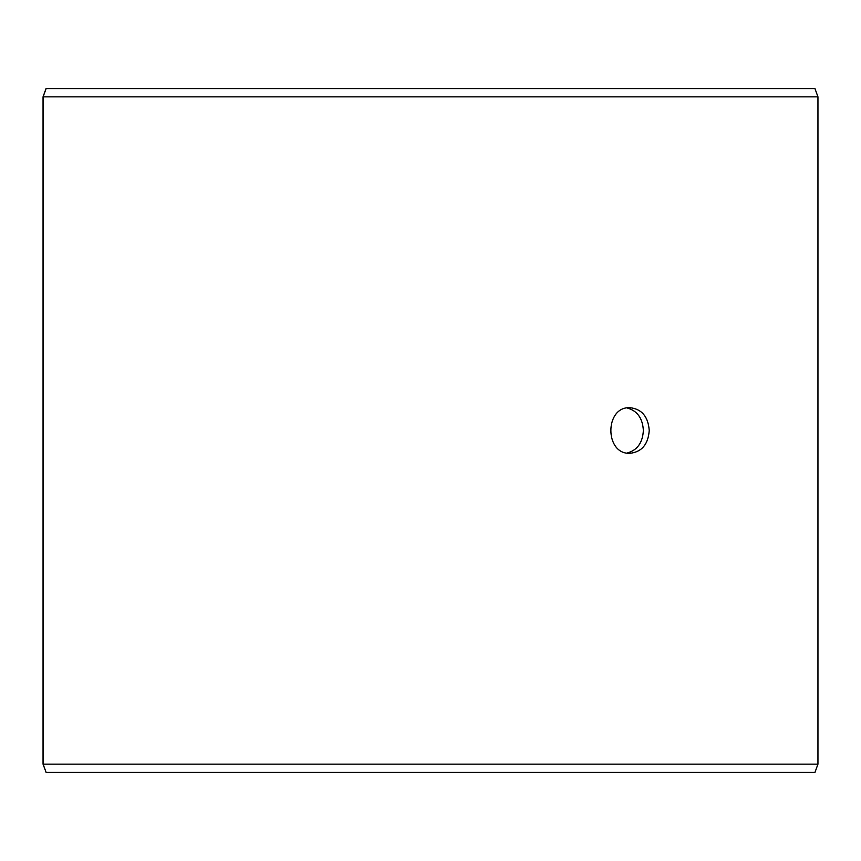 <?xml version="1.0" encoding="UTF-8"?>
<svg xmlns="http://www.w3.org/2000/svg" width="861" height="861" viewBox="0 0 861 861"><rect width="100%" height="100%" fill="white"/><g stroke="black" fill="none" stroke-linecap="round" stroke-linejoin="round"><path stroke-width="1.29" d="M43.104 764.159L46.096 772.371L43.05 764.159L43.05 96.841L46.031 88.629L814.969 88.629L817.95 96.841L43.104 96.841L43.104 764.159L817.95 764.159L817.95 96.841M46.096 88.629L43.104 96.841M46.096 772.371L814.969 772.371L817.95 764.159M627.109 453.037C637.226 450.303 642.65 442.791 643.361 430.5C642.661 418.231 637.248 410.729 627.109 407.963M649.237 430.5C648.193 444.341 641.8 451.939 630.048 453.295C604.465 454.694 604.487 406.295 630.048 407.705C641.789 409.04 648.193 416.638 649.237 430.5"/></g></svg>
